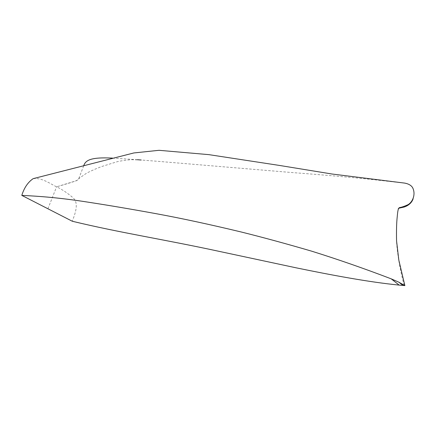 <?xml version="1.0" encoding="UTF-8"?>
<svg xmlns="http://www.w3.org/2000/svg" width="436" height="436" viewBox="0 0 436 436"><rect width="100%" height="100%" fill="white"/><g stroke="black" fill="none" stroke-linecap="round" stroke-linejoin="round"><path stroke-width="0.33" stroke-dasharray="2.18 1.64" d="M33.174 178.64C42.156 177.485 50.734 184.145 56.582 186.815C61.977 189.338 67.547 193.066 73.308 197.993C79.107 203.552 75.085 213.695 72.311 221.254M399.681 182.591L376.154 179.948C355.514 177.703 327.343 175.223 291.646 172.52L160.219 161.516L141.237 160.012L131.171 159.652C123.775 160.41 118.832 161.184 116.341 161.969L102.149 166.383C96.154 168.59 90.917 170.89 86.432 173.277L79.853 177.823L76.736 180.624L56.582 186.815C78.131 180.52 78.262 180.417 79.069 177.812L83.712 165.8M137.558 159.723L112.548 158.11M47.927 208.768L56.582 186.815M412.598 187.638C414.255 191.311 414.44 195.017 413.143 198.767M398.668 208.272C397.806 209.433 398.793 205.667 397.436 213.951L396.613 223.439L396.482 241.108C397.419 254.744 399.997 269.595 404.21 285.673"/><path stroke-width="0.65" d="M391.206 278.844L399.153 285.095C369.052 282.163 331.202 275.034 295.984 267.791L220.126 251.572C164.252 239.468 119.998 232.775 72.311 221.254L21.8 195.388C39.104 196.216 59.863 197.693 88.252 202.19C109.196 205.411 131.906 209.258 156.377 213.733C181.196 218.283 209.476 224.366 241.206 231.99C263.093 237.435 286.588 243.833 311.696 251.18C337.649 259.284 364.153 268.505 391.206 278.844L398.891 282.212L404.87 285.607L398.826 260.161L396.553 240.77C396.362 230.448 396.58 222.524 397.207 216.997C397.79 210.266 398.242 208.13 399.605 207.574C401.496 207.334 404.297 206.37 408.014 204.691C412.538 202.184 416.075 194.331 412.598 187.638C411.208 185.376 408.625 183.872 404.848 183.125L332.058 174.024L279.378 165.424L208.877 154.644L159.02 150.306L133.857 152.949L33.174 178.64C27.953 182.199 24.16 187.78 21.8 195.388M141.237 160.012L137.558 159.723M112.548 158.11C90.595 156.976 85.418 160.301 83.712 165.8M404.87 285.607L399.153 285.095M398.891 282.212L402.935 285.417M413.143 198.767C411.241 204.38 405.971 206.397 404.319 206.996L398.668 208.272"/></g></svg>
